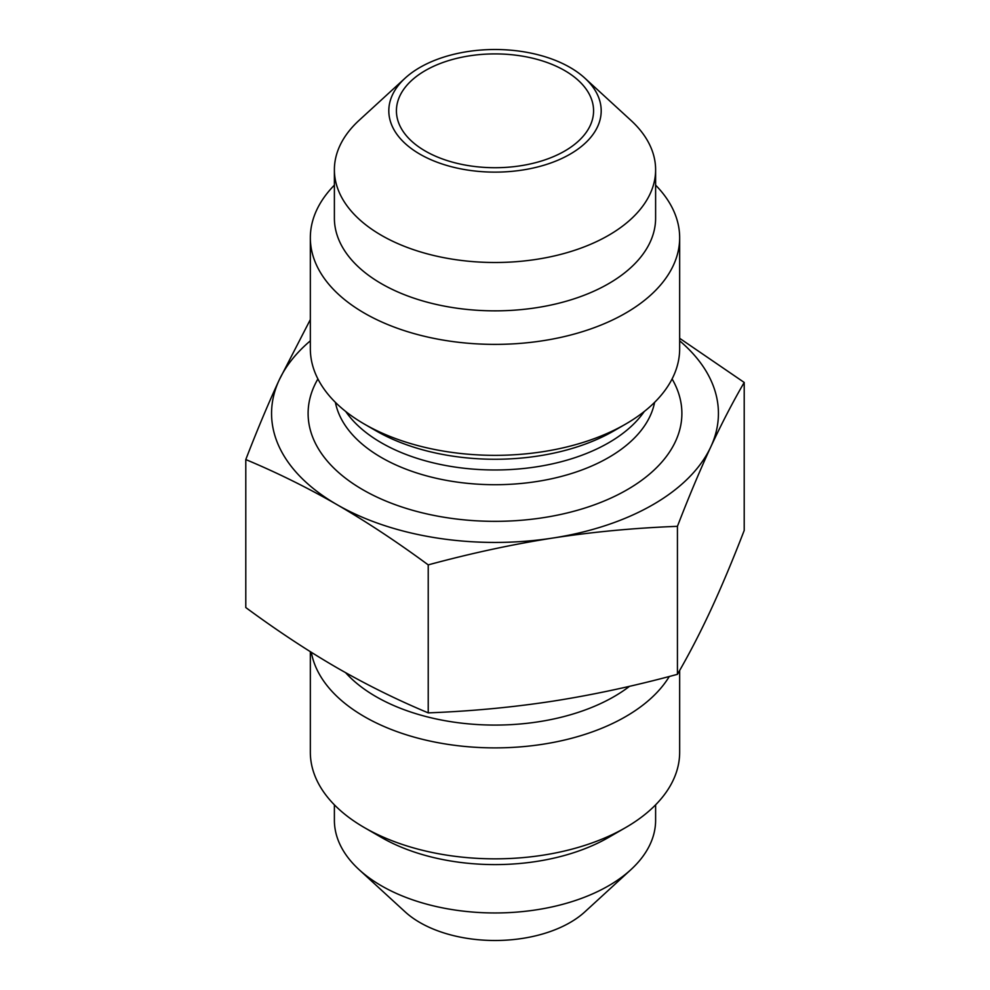 <?xml version="1.0" encoding="UTF-8"?>
<svg xmlns="http://www.w3.org/2000/svg" width="990" height="990" viewBox="0 0 990 990"><rect width="100%" height="100%" fill="white"/><g stroke="black" fill="none" stroke-linecap="round" stroke-linejoin="round"><path stroke-width="1.49" d="M679.66 237.761L679.66 348.728A184.66 106.611 180 0 1 625.581 424.116A184.66 106.611 180 0 1 364.419 424.116L364.419 424.116A184.66 106.611 180 0 1 310.34 348.728L310.34 237.761A184.66 106.611 0 0 0 364.419 313.149A184.66 106.611 0 0 0 565.674 336.266A184.66 106.611 0 0 0 679.66 237.761A184.66 106.611 0 0 0 655.615 185.155M375.99 430.799L364.419 424.116L375.99 430.799A168.312 97.168 180 0 0 614.01 430.799L625.581 424.116M310.34 340.82A223.431 128.997 0 0 0 279.18 380.049A223.431 128.997 0 0 0 337.008 504.653A223.431 128.997 0 0 0 552.828 538.04A223.431 128.997 0 0 0 710.82 446.824A223.431 128.997 0 0 0 679.66 340.82M334.385 169.773L334.385 218.122A160.615 92.726 0 0 0 381.435 283.697A160.615 92.726 0 0 0 556.467 303.794A160.615 92.726 0 0 0 655.615 218.122L655.615 169.773A160.615 92.726 180 0 1 556.467 255.445A160.615 92.726 180 0 1 381.435 235.335A160.615 92.726 180 0 1 334.385 169.773A160.615 92.726 180 0 1 359.085 120.359L405.133 78.148A106.202 61.318 0 0 0 419.909 154.168A106.202 61.318 0 0 0 561.256 158.734A106.202 61.318 0 0 0 584.867 78.148A106.202 61.318 0 0 0 405.133 78.148M334.385 185.155A184.66 106.611 0 0 0 310.34 237.761M564.708 70.575A98.579 56.913 180 0 1 593.579 110.818A98.579 56.913 180 0 1 495 167.718A98.579 56.913 180 0 1 396.421 110.818A98.579 56.913 180 0 1 457.281 58.237A98.579 56.913 180 0 1 564.708 70.575M679.66 338.308L744.208 382.449C732.749 402.163 721.623 423.621 710.82 446.824C700.029 470.151 688.891 496.646 677.432 526.333C634.652 527.967 593.121 531.865 552.828 538.04C512.535 544.339 471.005 553.286 428.225 564.882C396.916 541.815 366.498 521.742 337.008 504.653C307.506 487.686 277.101 472.651 245.792 459.558C257.252 429.87 268.377 403.375 279.18 380.049L310.34 319.56M245.792 459.558L245.792 607.551C277.101 630.618 307.506 650.69 337.008 667.78C366.498 684.746 396.916 699.782 428.225 712.874C471.005 711.241 512.535 707.343 552.828 701.168C593.121 694.869 634.652 685.922 677.432 674.326C688.891 654.613 700.029 633.154 710.82 609.951C721.623 586.625 732.749 560.13 744.208 530.442L744.208 382.449M677.432 674.326L677.432 526.333M428.225 712.874L428.225 564.882M311.33 652.311A184.66 106.611 0 0 0 473.554 747.165A184.66 106.611 0 0 0 669.302 676.479M679.66 670.44L679.66 752.239A184.66 106.611 180 0 1 625.581 827.615A184.66 106.611 180 0 1 364.419 827.615A184.66 106.611 180 0 1 310.34 752.239L310.34 651.692M625.581 827.615L608.565 837.441A160.615 92.726 180 0 1 381.435 837.441L364.419 827.615M334.385 804.845L334.385 820.227A160.615 92.726 0 0 0 359.085 869.641A160.615 92.726 0 0 0 630.915 869.641A160.615 92.726 0 0 0 655.615 820.227L655.615 804.845M630.915 869.641L584.867 911.852A106.202 61.318 180 0 1 405.133 911.852L359.085 869.641M584.867 78.148L630.915 120.359A160.615 92.726 180 0 1 655.615 169.773M345.745 411.506A160.615 92.726 0 0 0 381.435 442.827A160.615 92.726 0 0 0 644.255 411.506M654.6 402.361A160.615 92.726 180 0 1 548.052 479.507A160.615 92.726 180 0 1 381.435 457.541A160.615 92.726 180 0 1 335.4 402.361M317.914 378.947A186.9 107.91 0 0 0 362.847 489.741A186.9 107.91 0 0 0 593.542 505.123A186.9 107.91 0 0 0 672.086 378.947M345.597 672.655A168.312 97.168 0 0 0 629.553 686.293"/></g></svg>
